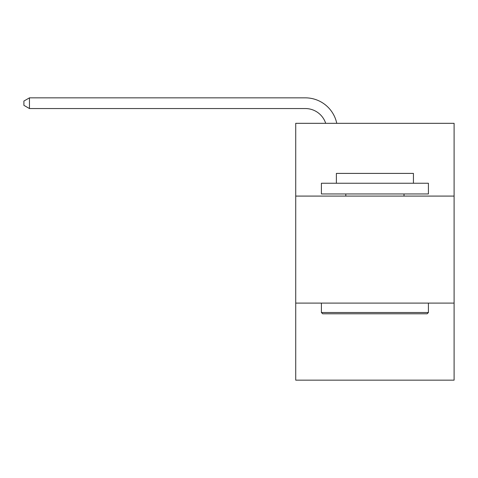 <?xml version="1.0" encoding="UTF-8"?>
<svg xmlns="http://www.w3.org/2000/svg" width="478" height="478" viewBox="0 0 478 478"><rect width="100%" height="100%" fill="white"/><g stroke="black" fill="none" stroke-linecap="round" stroke-linejoin="round"><path stroke-width="0.72" d="M454.1 196.088L454.1 123.318L295.721 123.318L295.721 196.088L454.1 196.088L454.1 380.153L295.721 380.153L295.721 196.088M454.1 303.1L295.721 303.1M305.346 108.548A21.402 21.402 0 0 1 325.697 123.318A21.402 21.402 0 0 0 305.346 108.548A21.402 21.402 0 0 1 325.697 123.318A21.402 21.402 0 0 0 305.346 108.548A21.402 21.402 0 0 1 325.697 123.318A21.402 21.402 0 0 0 305.346 108.548L29.463 108.548L23.9 105.339L23.9 101.055L29.463 97.847L305.346 97.847A32.104 32.104 0 0 1 336.763 123.318M322.686 313.801L321.401 312.516L428.413 312.516L427.135 313.801L322.686 313.801M428.413 183.247L428.413 193.949L321.401 193.949L321.401 183.247L428.413 183.247M336.387 183.247L336.387 173.4L413.434 173.4L413.434 183.247M428.413 303.1L428.413 312.516M321.401 303.1L321.401 312.516M404.018 193.949L404.018 196.088M345.803 193.949L345.803 196.088M29.463 108.548L29.463 97.847L305.346 97.847"/></g></svg>
